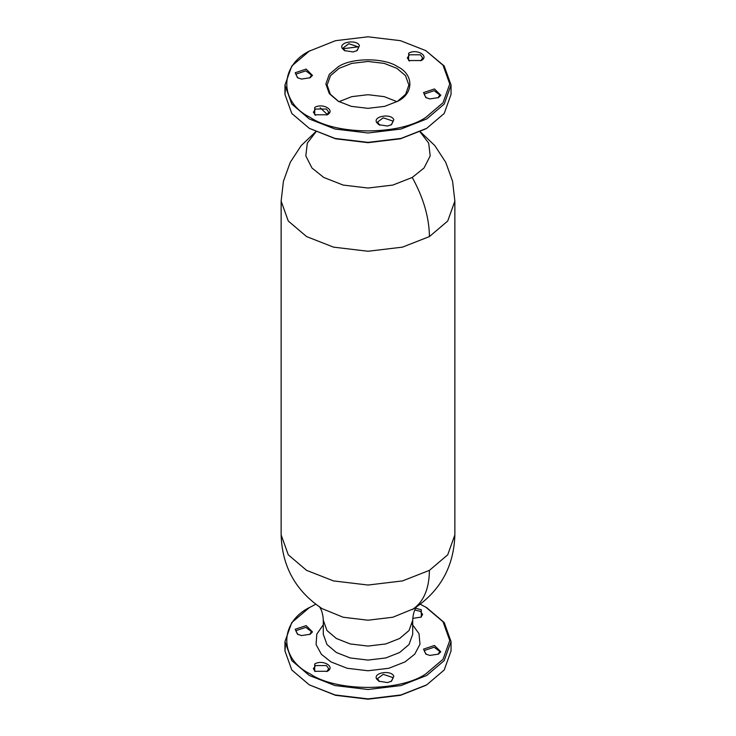 <?xml version="1.0" encoding="UTF-8"?>
<svg xmlns="http://www.w3.org/2000/svg" width="736" height="736" viewBox="0 0 736 736"><rect width="100%" height="100%" fill="white"/><g stroke="black" fill="none" stroke-linecap="round" stroke-linejoin="round"><path stroke-width="1.1" d="M425.813 685.372L400.476 695.318L368 699.2L335.524 695.318L309.286 684.857L291.796 669.999L284.961 650.955L285.366 646.263M420.302 604.247L426.714 607.669L444.204 622.527L451.039 641.571L451.039 650.955L444.204 669.999L426.714 684.857L400.982 694.95L368 698.896L335.018 694.95L309.286 684.857M451.039 641.571L444.204 660.606L426.714 675.464L400.982 685.566L368 689.503L335.018 685.566L309.286 675.464L291.796 660.606L284.961 641.571L291.796 622.527L309.286 607.669L315.698 604.247M425.813 607.145L443.035 621.773L449.76 640.522L443.035 659.272L425.813 673.9C399.795 691.904 336.205 691.904 310.187 673.9C278.999 658.876 278.999 622.168 310.187 607.145L309.286 607.669M434.479 645.463L440.8 651.783L438.49 654.102L429.852 655.436L425.84 654.102L423.531 649.115L434.479 645.463M415.638 608.258L421.296 609.758L421.296 617.053L412.776 618.406M393.834 676.237L391.515 681.223L387.504 682.557L378.865 681.223L376.556 678.905C373.097 672.548 391.322 669.732 393.834 676.237M314.704 663.992C322.515 659.088 335.855 666.788 327.354 671.296L314.704 671.296L314.704 663.992M306.148 625.609L312.469 631.93L310.16 634.248L301.521 635.582L297.51 634.248L295.2 629.262L306.148 625.609M425.813 128.855L400.476 138.791L368 142.683L335.524 138.791L309.286 128.331L335.018 138.432L368 142.37L400.982 138.432L426.714 128.331L444.204 113.473L451.039 94.429L451.039 85.045L444.204 66.001L425.813 50.628L400.476 40.682L368 36.8L335.524 40.682L309.286 51.143L291.796 66.001L284.961 85.045L291.796 104.089L309.286 118.947L335.018 129.039L368 132.986L400.982 129.039L426.714 118.947L444.204 104.089L451.039 85.045M423.347 58.696L422.639 58.337M358.239 46.828L342.829 48.751M309.286 51.143L310.187 50.628C278.999 65.651 278.999 102.359 310.187 117.383C336.205 135.387 399.795 135.387 425.813 117.383L443.035 102.755L449.76 84.005L443.035 65.256L425.813 50.628M306.148 69.092L312.469 75.412L310.16 77.731L301.521 79.065L297.51 77.731L295.2 72.744L306.148 69.092M359.444 45.623L357.135 50.609L353.124 51.943L344.485 50.609L342.166 48.291C338.707 41.934 356.932 39.118 359.444 45.623M421.296 60.536L408.646 60.536L408.646 53.231C416.456 48.328 429.796 56.028 421.296 60.536L421.296 60.536M434.479 88.946L440.8 95.266L438.49 97.575L429.852 98.918L425.84 97.575L423.531 92.589L434.479 88.946M376.556 122.388C373.097 116.03 391.322 113.206 393.834 119.71L391.515 124.697L387.504 126.031L378.865 124.697L376.556 122.388M314.704 107.474C322.515 102.562 335.855 110.262 327.354 114.77L314.704 114.77L314.704 107.474M397.808 101.209L397.808 101.209C413.89 93.463 413.89 74.538 397.808 66.792C384.394 57.509 351.606 57.509 338.192 66.792L329.314 74.336L325.846 84.005L329.314 93.665L338.192 101.209L351.256 106.343L368 108.339L384.744 106.343L397.808 101.209M285.366 89.737L284.961 94.429L291.796 113.473L309.286 128.331M297.997 77.988L296.166 75.118L296.433 73.977L305.817 70.849L311.503 75.118L309.672 77.988M344.972 50.867L343.142 47.996L348.827 43.728L358.211 46.856L358.469 47.996L356.647 50.867M409.556 61.051L407.302 57.923L409.556 54.795L420.394 54.795L422.639 57.923L420.808 60.794M426.328 97.842L424.497 94.972L424.764 93.831L434.148 90.694L439.834 94.972L438.003 97.842M379.776 125.221L377.531 122.093L383.208 117.815L392.601 120.943L392.858 122.093L391.028 124.954M315.606 115.294L313.361 112.166L315.606 109.038L326.444 109.038L328.698 112.166L326.867 115.037M397.348 101.476L405.656 94.226L408.876 85.045L405.518 75.67L396.906 68.356L384.238 63.388L368 61.447L351.762 63.388L339.094 68.356L330.482 75.67L327.124 85.045L330.344 94.226L338.652 101.476M426.328 654.359L424.497 651.489L424.764 650.348L434.148 647.22L439.834 651.489L438.003 654.359M414.754 610.024L420.394 611.322L422.639 614.45L420.808 617.32M379.353 681.481L377.531 678.61L383.208 674.342L392.601 677.47L392.858 678.61L391.028 681.481M315.192 671.554L313.361 668.684L315.606 665.556L326.444 665.556L328.698 668.684L326.867 671.554M297.997 634.506L296.166 631.644L296.433 630.494L305.817 627.366L311.503 631.644L309.672 634.506M323.288 624.772L316.811 634.119L316.084 644.534L321.347 654.267L330.961 661.903L347.199 668.279L368 670.763L388.801 668.279L405.039 661.903L414.773 654.138L419.98 644.221L419.005 633.65L412.169 624.275M412.712 620.255L409.032 630.513L399.611 638.508L385.756 643.945L368 646.07L350.244 643.945L336.389 638.508L326.968 630.513L323.288 620.255L323.288 634.266L326.968 644.515L336.389 652.519L350.244 657.956L368 660.082L385.756 657.956L399.611 652.519L409.032 644.515L412.712 634.266L412.712 620.255C413.172 609.436 417.524 605.71 416.898 606.418M322.129 608.654L343.151 617.237L368 620.209L392.849 617.237L413.871 608.654M322.175 608.681C295.771 591.164 282.09 566.564 281.134 534.888L288.282 554.806L306.572 570.354L333.5 580.916L368 585.037L402.5 580.916L429.428 570.354C429.18 589.159 423.458 602.25 412.243 609.629M429.428 570.354L447.718 554.806L454.866 534.888C453.91 566.564 440.229 591.164 413.825 608.681M281.134 534.888L281.134 201.112L288.282 221.03L306.572 236.578L333.5 247.14L368 251.261L402.5 247.14L429.428 236.578L447.718 221.03L454.866 201.112L454.866 534.888M429.428 236.578C429.18 217.479 423.458 197.782 412.243 177.459L392.849 185.067L368 188.039L343.151 185.067L323.757 177.459L311.972 168.001L305.817 155.922L307.308 143.124L315.937 131.873M420.063 131.873L428.692 143.124L430.183 155.922L424.028 168.001L412.243 177.459M327.428 114.595L320.151 107.769M396.998 101.669L384.238 96.646L368 94.705L351.762 96.646L339.002 101.669M284.961 641.571L284.961 650.955M323.288 620.255C322.828 609.436 318.476 605.71 319.102 606.418M281.134 201.112L283.443 181.212L290.251 162.362L301.199 145.581L315.698 131.753M454.866 201.112L452.557 181.212L445.749 162.362L434.801 145.581L420.302 131.753M284.961 94.429L284.961 85.045"/></g></svg>
